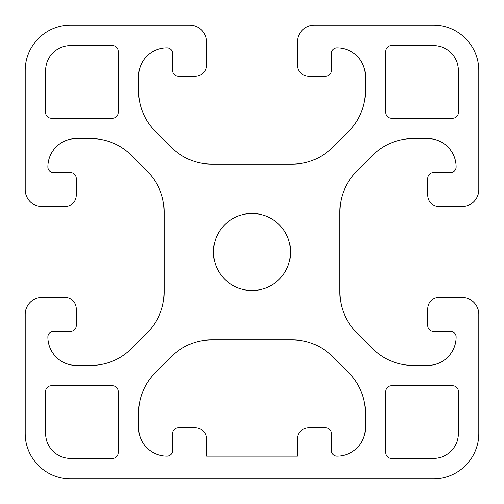 <?xml version="1.0" encoding="UTF-8"?>
<svg xmlns="http://www.w3.org/2000/svg" width="504" height="504" viewBox="0 0 504 504"><rect width="100%" height="100%" fill="white"/><g stroke="black" fill="none" stroke-linecap="round" stroke-linejoin="round"><path stroke-width="0.76" d="M211.655 339.885L292.345 339.885A56.7 56.7 0 0 1 332.438 356.492L348.793 372.847A56.7 56.7 0 0 1 365.4 412.94L365.4 427.77A28.35 28.35 0 0 1 337.05 456.12A5.67 5.67 0 0 1 331.38 450.45L331.38 433.44A5.67 5.67 0 0 0 325.71 427.77L308.7 427.77A11.34 11.34 0 0 0 297.36 439.11L297.36 456.12L206.64 456.12L206.64 439.11A11.34 11.34 0 0 0 195.3 427.77L178.29 427.77A5.67 5.67 0 0 0 172.62 433.44L172.62 450.45A5.67 5.67 0 0 1 166.95 456.12A28.35 28.35 0 0 1 138.6 427.77L138.6 412.94A56.7 56.7 0 0 1 155.207 372.847L171.562 356.492A56.7 56.7 0 0 1 211.655 339.885M433.44 458.388L391.482 458.388A5.67 5.67 0 0 1 385.812 452.718L385.812 391.482A5.67 5.67 0 0 1 391.482 385.812L452.718 385.812A5.67 5.67 0 0 1 458.388 391.482L458.388 433.44A24.948 24.948 0 0 1 433.44 458.388M45.612 70.56A24.948 24.948 0 0 1 70.56 45.612L112.518 45.612A5.67 5.67 0 0 1 118.188 51.282L118.188 112.518A5.67 5.67 0 0 1 112.518 118.188L51.282 118.188A5.67 5.67 0 0 1 45.612 112.518L45.612 70.56M458.388 112.518A5.67 5.67 0 0 1 452.718 118.188L391.482 118.188A5.67 5.67 0 0 1 385.812 112.518L385.812 51.282A5.67 5.67 0 0 1 391.482 45.612L433.44 45.612A24.948 24.948 0 0 1 458.388 70.56L458.388 112.518M70.56 458.388A24.948 24.948 0 0 1 45.612 433.44L45.612 391.482A5.67 5.67 0 0 1 51.282 385.812L112.518 385.812A5.67 5.67 0 0 1 118.188 391.482L118.188 452.718A5.67 5.67 0 0 1 112.518 458.388L70.56 458.388M290.556 252A38.556 38.556 0 0 1 232.722 285.39A38.556 38.556 0 0 1 232.722 218.61A38.556 38.556 0 0 1 290.556 252M211.655 164.115L292.345 164.115A56.7 56.7 0 0 0 332.438 147.508L348.793 131.153A56.7 56.7 0 0 0 365.4 91.06L365.4 76.23A28.35 28.35 0 0 0 337.05 47.88A5.67 5.67 0 0 0 331.38 53.55L331.38 70.56A5.67 5.67 0 0 1 325.71 76.23L308.7 76.23A11.34 11.34 0 0 1 297.36 64.89L297.36 42.21A17.01 17.01 0 0 1 314.37 25.2L433.44 25.2A45.36 45.36 0 0 1 478.8 70.56L478.8 189.63A17.01 17.01 0 0 1 461.79 206.64L439.11 206.64A11.34 11.34 0 0 1 427.77 195.3L427.77 178.29A5.67 5.67 0 0 1 433.44 172.62L450.45 172.62A5.67 5.67 0 0 0 456.12 166.95A28.35 28.35 0 0 0 427.77 138.6L412.94 138.6A56.7 56.7 0 0 0 372.847 155.207L356.492 171.562A56.7 56.7 0 0 0 339.885 211.655L339.885 292.345A56.7 56.7 0 0 0 356.492 332.438L372.847 348.793A56.7 56.7 0 0 0 412.94 365.4L427.77 365.4A28.35 28.35 0 0 0 456.12 337.05A5.67 5.67 0 0 0 450.45 331.38L433.44 331.38A5.67 5.67 0 0 1 427.77 325.71L427.77 308.7A11.34 11.34 0 0 1 439.11 297.36L461.79 297.36A17.01 17.01 0 0 1 478.8 314.37L478.8 433.44A45.36 45.36 0 0 1 433.44 478.8L70.56 478.8A45.36 45.36 0 0 1 25.2 433.44L25.2 314.37A17.01 17.01 0 0 1 42.21 297.36L64.89 297.36A11.34 11.34 0 0 1 76.23 308.7L76.23 325.71A5.67 5.67 0 0 1 70.56 331.38L53.55 331.38A5.67 5.67 0 0 0 47.88 337.05A28.35 28.35 0 0 0 76.23 365.4L91.06 365.4A56.7 56.7 0 0 0 131.153 348.793L147.508 332.438A56.7 56.7 0 0 0 164.115 292.345L164.115 211.655A56.7 56.7 0 0 0 147.508 171.562L131.153 155.207A56.7 56.7 0 0 0 91.06 138.6L76.23 138.6A28.35 28.35 0 0 0 47.88 166.95A5.67 5.67 0 0 0 53.55 172.62L70.56 172.62A5.67 5.67 0 0 1 76.23 178.29L76.23 195.3A11.34 11.34 0 0 1 64.89 206.64L42.21 206.64A17.01 17.01 0 0 1 25.2 189.63L25.2 70.56A45.36 45.36 0 0 1 70.56 25.2L189.63 25.2A17.01 17.01 0 0 1 206.64 42.21L206.64 64.89A11.34 11.34 0 0 1 195.3 76.23L178.29 76.23A5.67 5.67 0 0 1 172.62 70.56L172.62 53.55A5.67 5.67 0 0 0 166.95 47.88A28.35 28.35 0 0 0 138.6 76.23L138.6 91.06A56.7 56.7 0 0 0 155.207 131.153L171.562 147.508A56.7 56.7 0 0 0 211.655 164.115"/></g></svg>
